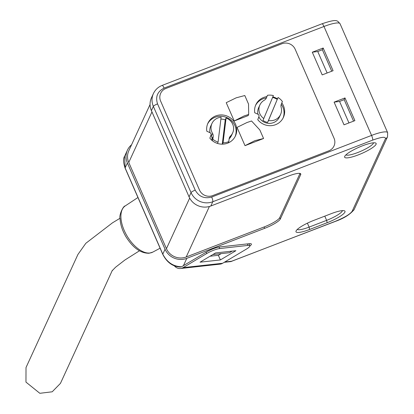 <?xml version="1.0" encoding="UTF-8"?>
<svg xmlns="http://www.w3.org/2000/svg" width="414" height="414" viewBox="0 0 414 414"><rect width="100%" height="100%" fill="white"/><g stroke="black" fill="none" stroke-linecap="round" stroke-linejoin="round"><path stroke-width="0.62" d="M112.365 270.29L60.46 383.354L52.211 391.794L39.832 393.3L25.958 382.106L26.015 367.539L77.92 254.475L85.833 243.292L112.468 222.835L120.039 218.256M222.613 263.278L183.066 267.641L206.689 253.559A10.107 2.003 -23.6 0 1 219.725 248.54L247.97 245.419A10.107 2.003 -23.6 0 1 249.849 245.776A10.107 2.003 -23.6 0 1 246.237 249.197L222.613 263.278A9.098 7.519 83.7 0 1 220.041 264.148L180.494 268.51A9.098 7.519 83.7 0 1 174.278 265.757M183.066 267.641A9.098 7.519 83.7 0 1 180.494 268.51M215.559 252.938L200.055 262.181L220.393 259.935L235.897 250.698L215.559 252.938M210.048 256.225L218.369 255.309L221.205 253.616M218.369 255.309L220.393 259.935M280.573 114.487A11.38 10.888 -155.3 0 1 268.484 120.521L278.048 97.507A15.163 14.506 -155.3 0 1 282.395 101.533L281.313 104.142A5.056 4.833 -155.3 0 0 281.132 107.216A11.38 10.888 -155.3 0 1 280.573 114.487L279.346 117.157A11.38 10.888 -155.3 0 1 269.204 123.388A11.38 10.888 -155.3 0 1 258.828 116.846M257.938 114.259A11.38 10.888 -155.3 0 1 258.662 107.661L259.883 104.99A11.38 10.888 -155.3 0 1 264.349 100.178A5.056 4.833 24.7 0 0 266.399 97.89L267.485 95.282A15.163 14.506 -155.3 0 1 273.39 95.556L262.968 120.438A11.38 10.888 -155.3 0 0 267.625 122.394L268.484 120.521M265.923 98.76L267.485 95.282M263.821 118.57A11.38 10.888 -155.3 0 1 259.883 104.99M278.048 97.507L267.625 122.394M272.603 97.44A15.163 14.506 -155.3 0 1 277.194 99.376M211.828 140.258L211.968 139.125A5.056 4.833 24.7 0 0 211.321 136.082A11.38 10.888 -155.3 0 1 210.907 135.316M210.017 132.728A11.38 10.888 -155.3 0 1 210.742 126.13L211.968 123.46A11.38 10.888 -155.3 0 1 221.107 117.26L218.085 142.095L217.474 143.43M228.181 142.944L228.792 141.609A15.163 14.506 -155.3 0 1 223.068 142.83L226.091 117.99A11.38 10.888 -155.3 0 1 232.652 132.956L231.431 135.626A11.38 10.888 -155.3 0 1 229.263 138.716A5.056 4.833 24.7 0 0 229.128 138.85M232.652 132.956A11.38 10.888 -155.3 0 1 230.489 136.046A5.056 4.833 24.7 0 0 229.133 138.793L228.792 141.609M211.321 136.082L212.548 133.411A11.38 10.888 -155.3 0 1 211.968 123.46M220.885 119.103A11.38 10.888 -155.3 0 1 225.232 119.863L222.271 144.165M226.091 117.99L225.232 119.863M212.548 133.411A5.056 4.833 -155.3 0 1 213.194 136.454L211.968 139.125M212.237 140.6L212.853 139.264L213.194 136.454M218.085 142.095A15.163 14.506 -155.3 0 1 212.853 139.264M222.453 144.165L223.068 142.83M210.519 133.07A1.516 1.449 -155.3 0 1 211.104 134.41A5.056 4.833 -155.3 0 1 210.835 135.523L209.846 138.167A15.163 14.506 -155.3 0 0 235.478 135.87A15.163 14.506 -155.3 0 0 227.752 116.36A15.163 14.506 -155.3 0 0 207.921 123.217A15.163 14.506 -155.3 0 0 206.814 131.222L209.5 132.454A5.056 4.833 -155.3 0 1 210.519 133.07M266.87 96.617A15.163 14.506 -155.3 0 0 255.842 104.747A15.163 14.506 -155.3 0 0 254.734 112.753L257.415 113.985A5.056 4.833 -155.3 0 1 258.434 114.6A1.516 1.449 -155.3 0 1 259.019 115.941A5.056 4.833 -155.3 0 1 258.755 117.053L257.767 119.698A15.163 14.506 -155.3 0 0 283.393 117.4A15.163 14.506 -155.3 0 0 281.82 102.92M234.215 120.971L226.23 102.688L236.177 97.828L244.798 95.53L248.529 104.069L248.679 114.44L244.089 115.946L234.215 120.971L248.203 115.578L248.679 114.44M263.578 138.509L259.847 129.975L251.536 120.986L246.967 122.528L237.02 127.388L245.01 145.666L254.884 140.646L263.578 138.509L245.01 145.666M235.152 136.527A15.163 14.506 24.7 0 0 227.136 117.695A15.163 14.506 24.7 0 0 207.631 123.895M283.072 118.057A15.163 14.506 24.7 0 0 281.246 104.307M266.259 97.952A15.163 14.506 24.7 0 0 255.552 105.425M334.036 138.214A10.107 9.672 -155.3 0 1 334.01 145.987A10.107 9.672 -155.3 0 1 328.788 150.846A10.107 9.672 24.7 0 0 334.01 145.987A10.107 9.672 24.7 0 0 334.036 138.214L295.172 49.256A10.107 9.672 24.7 0 0 281.991 43.729A10.107 9.672 -155.3 0 1 295.172 49.256L334.036 138.214M281.991 43.729L165.879 88.477A10.107 9.672 24.7 0 0 160.663 93.341A10.107 9.672 -155.3 0 1 165.879 88.477L281.991 43.729M160.632 101.109A10.107 9.672 -155.3 0 1 160.663 93.341A10.107 9.672 24.7 0 0 160.632 101.109L199.496 190.073A10.107 9.672 24.7 0 0 212.677 195.599A10.107 9.672 -155.3 0 1 199.496 190.073L160.632 101.109M212.677 195.599L328.788 150.846L212.677 195.599M272.831 96.902A15.163 14.506 -155.3 0 1 277.437 98.842M342.399 210.633A15.163 3.007 -23.6 0 1 342.285 211.021A15.163 3.007 -23.6 0 1 326.625 220.357L309.113 227.105A15.163 3.007 -23.6 0 1 297.288 229.439M373.537 142.809A15.163 3.007 -23.6 0 1 373.423 143.197A15.163 3.007 -23.6 0 1 357.758 152.533A15.163 3.007 -23.6 0 1 345.933 154.872M362.478 145.8A17.181 3.405 -23.6 0 1 375.534 142.975A17.181 3.405 -23.6 0 1 358.307 154.883A17.181 3.405 -23.6 0 1 344.696 156.445A17.181 3.405 -23.6 0 1 362.478 145.8M127.377 162.987A16.674 15.955 -155.3 0 1 127.424 150.168L124.676 156.15L125.116 167.903L127.377 162.987L165.051 249.228L162.795 254.144C166.977 262.3 173.223 266.512 181.523 266.782L206.514 251.997A10.107 2.003 -23.6 0 1 219.549 246.972L249.487 243.67A10.107 2.003 -23.6 0 1 251.365 244.022A10.107 2.003 -23.6 0 1 251.319 244.519A10.107 2.003 -23.6 0 1 249.88 246.025M127.424 150.168A16.674 15.955 -155.3 0 1 131.574 144.76M165.051 249.228A16.674 15.955 24.7 0 0 186.802 258.346L264.665 228.337L264.07 226.975L186.207 256.98A15.163 14.506 -155.3 0 1 166.433 248.695L128.759 162.454A15.163 14.506 -155.3 0 1 128.801 150.799L150.059 104.504M151.405 110.647L153.361 106.377A16.674 15.955 -155.3 0 1 153.413 93.564L151.452 97.828A16.674 15.955 24.7 0 0 151.405 110.647L189.079 196.888A16.674 15.955 24.7 0 0 210.829 206.001L288.693 175.997A15.163 3.007 -23.6 0 1 300.745 173.932A15.163 3.007 -23.6 0 1 300.678 174.672L280.325 219.001A15.163 3.007 -23.6 0 1 264.665 228.337M264.07 226.975A15.163 3.007 156.4 0 0 279.729 217.64L300.021 173.44M313.833 220.372L331.34 213.624A17.181 3.405 -23.6 0 1 344.396 210.798A17.181 3.405 -23.6 0 1 327.169 222.706L309.662 229.454A17.181 3.405 -23.6 0 1 296.051 231.017A17.181 3.405 -23.6 0 1 313.833 220.372M224.228 262.31L230.676 261.601A4.042 3.343 -96.3 0 0 231.819 261.213L335.407 221.288C344.432 217.588 350.006 214.271 352.112 211.331L385.455 138.706C385.719 136.48 381.46 136.951 372.672 140.113L212.791 201.737L210.829 206.001M323.163 48.014L312.285 52.205L322.201 74.898L333.079 70.706L323.163 48.014L322.366 49.747L331.743 71.218M344.013 124.826L354.891 120.634L344.976 97.942L334.098 102.134L344.013 124.826M162.774 254.341L125.1 168.1A4.042 0.802 -23.6 0 1 125.116 167.903L162.795 254.144A4.042 0.802 -23.6 0 0 162.774 254.341C168.808 266.176 177.13 266.751 180.271 267.061L181.523 266.782M327.138 72.993L317.755 51.522L312.285 52.205M317.755 51.522L322.366 49.747M344.976 97.942L344.179 99.676L353.556 121.147M348.95 122.922L339.568 101.451L334.098 102.134M339.568 101.451L344.179 99.676M212.884 254.532L229.501 252.7L232.171 251.107M206.115 252.235L206.689 253.559M247.308 243.908L247.97 245.419M219.725 248.54L219.068 247.039M266.259 98.196L266.399 97.89M230.489 136.046L229.263 138.716M152.745 252.131L149.066 253.254C140.667 253.347 132.982 247.882 126.016 236.855C122.394 230.712 120.407 224.698 120.06 218.82C118.761 215.559 123.118 205.856 125.214 205.929A26.9 14.154 59.2 0 0 125.737 233.631A26.9 14.154 59.2 0 0 149.837 253.011A26.9 14.154 59.2 0 0 152.745 252.131L160.099 248.209M164.099 88.104A4.042 0.859 -111.1 0 0 162.159 85.398L322.04 23.779C338.145 18.304 337.156 20.897 340.054 23.733L387.649 132.666A20.214 4.005 -23.6 0 0 371.575 135.414L211.694 197.038C204.433 198.994 198.937 196.691 195.217 190.129L157.537 103.893C155.281 96.767 157.47 91.504 164.099 88.104L323.981 26.48A4.042 0.859 -111.1 0 0 322.04 23.779M372.672 140.113A4.042 0.859 -111.1 0 0 371.575 135.414L323.981 26.48A20.214 4.005 -23.6 0 1 340.054 23.733M307.395 223.167L309.113 227.105L309.662 229.454M324.788 216.149L326.625 220.357L327.169 222.706M128.759 162.454L151.959 111.915M166.433 248.695L189.669 198.089M186.207 256.98L209.391 206.482M224.766 261.99L231.819 261.213A4.042 0.859 68.9 0 1 231.685 261.353A4.042 0.859 68.9 0 1 231.545 261.358M186.802 258.346L183.386 265.778M211.694 197.038A4.042 0.859 68.9 0 1 212.791 201.737A16.674 15.955 -155.3 0 1 191.04 192.619L189.079 196.888M157.537 103.893A4.042 0.802 156.4 0 0 153.361 106.377L191.04 192.619A4.042 0.802 156.4 0 1 195.217 190.129M335.407 221.288A4.042 0.859 68.9 0 1 335.273 221.428C344.21 218.235 350.518 214.224 354.198 209.391A4.042 3.866 -155.3 0 1 352.112 211.331M279.729 217.64L280.325 219.001M300.678 174.672L300.155 173.476M385.455 138.706A4.042 3.866 24.7 0 0 387.54 136.76L387.649 132.666M139.44 250.812L124.805 260.075L115.532 267.263L112.07 270.854M248.954 243.727L249.849 245.776M125.214 205.929L137.945 197.504M125.1 168.1C123.201 162.345 123.061 158.36 124.676 156.15M335.273 221.428L230.676 261.601M387.54 136.76L354.198 209.391M162.159 85.398C158.184 86.976 155.271 89.698 153.413 93.564"/></g></svg>
